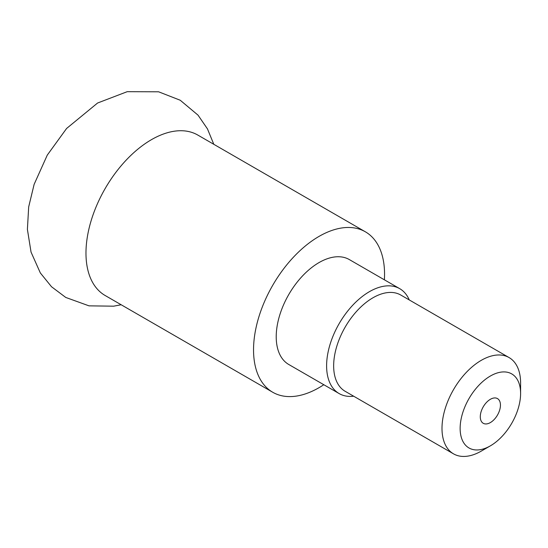 <?xml version="1.0" encoding="UTF-8"?>
<svg xmlns="http://www.w3.org/2000/svg" width="548" height="548" viewBox="0 0 548 548"><rect width="100%" height="100%" fill="white"/><g stroke="black" fill="none" stroke-linecap="round" stroke-linejoin="round"><path stroke-width="0.82" d="M480.288 416.761A14.255 8.227 120 0 0 483.24 423.289A14.255 8.227 120 0 0 494.221 419.467A14.255 8.227 120 0 0 500.447 405.123A14.255 8.227 120 0 0 497.495 398.601A14.255 8.227 120 0 0 486.508 402.417A14.255 8.227 120 0 0 480.288 416.761M353.679 396.211A60.568 34.969 -60 0 1 339.15 393.58A60.568 34.969 -60 0 1 326.608 365.852A60.568 34.969 -60 0 1 369.434 291.666A60.568 34.969 -60 0 1 399.718 288.666A60.568 34.969 -60 0 1 409.26 299.934M399.718 288.666L349.329 259.574A60.568 34.969 120 0 0 302.654 275.802A60.568 34.969 120 0 0 276.219 336.76A60.568 34.969 120 0 0 288.762 364.489L339.15 393.58M481.295 451.093A55.581 32.092 -60 0 0 481.295 451.086L490.364 445.853L481.295 451.093A55.581 32.092 -60 0 1 453.504 453.84L345.172 391.299A55.581 32.092 -60 0 1 333.657 365.852A55.581 32.092 -60 0 1 372.962 297.776A55.581 32.092 -60 0 1 400.752 295.023L509.085 357.57A55.581 32.092 -60 0 1 520.6 383.018L520.6 393.491A42.758 24.687 -60 0 1 490.364 445.853A42.758 24.687 -60 0 1 460.135 428.399A42.758 24.687 -60 0 1 490.364 376.031A42.758 24.687 -60 0 1 520.6 393.491M453.504 453.84A55.581 32.092 -60 0 1 441.996 428.399A55.581 32.092 -60 0 1 481.295 360.324A55.581 32.092 -60 0 1 509.085 357.57M323.806 384.723A92.639 53.485 -60 0 1 272.726 392.258A92.639 53.485 -60 0 1 253.539 349.85A92.639 53.485 -60 0 1 293.981 256.622A92.639 53.485 -60 0 1 365.365 231.804A92.639 53.485 -60 0 1 384.552 274.212A92.639 53.485 -60 0 1 384.381 279.809M272.726 392.258L105.161 295.516A92.639 53.485 -60 0 1 85.974 253.108A92.639 53.485 -60 0 1 151.481 139.651A92.639 53.485 -60 0 1 197.801 135.061L365.365 231.804M121.17 304.757L113.648 306.181L89.002 305.846L65.76 297.448L51.526 286.748L40.333 272.938L31.044 252.107L27.4 229.386L28.681 206.911L34.127 184.361L47.265 155.125L66.603 128.465L97.592 103.01L127.211 91.68L158.598 91.797L180.23 100.243L198.034 115.155L207.466 128.896L213.802 144.302"/></g></svg>
